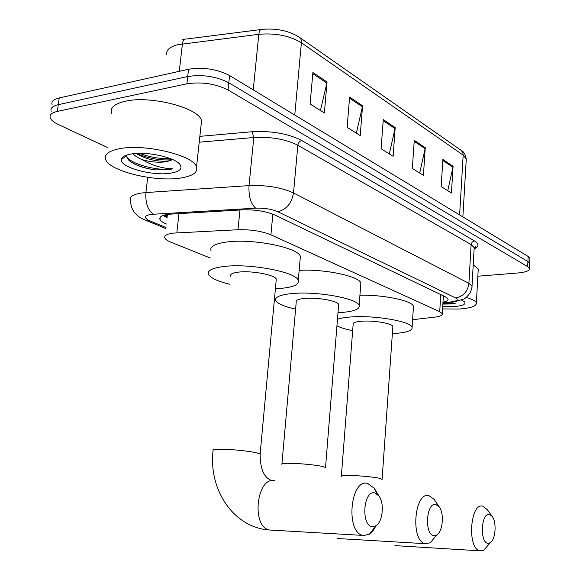 <?xml version="1.0" encoding="UTF-8"?>
<svg xmlns="http://www.w3.org/2000/svg" width="580" height="580" viewBox="0 0 580 580"><rect width="100%" height="100%" fill="white"/><g stroke="black" fill="none" stroke-linecap="round" stroke-linejoin="round"><path stroke-width="0.87" d="M412.59 319.703L434.616 317.144C440.126 316.455 442.678 315.295 442.272 313.664L439.712 311.677L270.904 234.82C261.739 231.123 250.77 229.426 237.996 229.731L173.21 233.117C166.728 234.015 163.937 235.654 164.843 238.032C165.561 239.46 167.62 240.867 171.028 242.251L210.301 258.035M442.975 302.216C446.738 301.411 448.42 300.317 448.028 298.932L445.52 296.873L275.036 215.1C265.908 211.221 254.932 209.474 242.128 209.858L168.251 214.281C161.842 215.245 159.079 216.971 159.971 219.457C160.689 220.98 162.77 222.466 166.213 223.916L166.431 224.011M167.156 217.66L163.024 215.492M107.271 147.393L58.529 124.606C53.962 122.438 51.207 120.212 50.257 117.914C49.278 114.905 51.649 112.737 57.369 111.403L186.883 83.81C201.702 81.62 215.419 83.687 228.049 90.001L527.669 266.619L529.475 268.467C529.634 270.73 525.871 272.23 518.179 272.962L477.855 276.211M52.084 104.654C51.12 101.565 53.49 99.332 59.203 97.947L188.522 69.274L187.702 76.531C202.507 74.291 216.21 76.364 228.81 82.759L527.909 261.536L529.707 263.4L529.663 264.27L529.707 263.4L527.909 261.536L228.81 82.759C216.21 76.364 202.507 74.291 187.702 76.531L58.29 104.668L187.702 76.531L186.883 83.81M51.17 111.273C50.199 108.228 52.57 106.024 58.29 104.668C52.57 106.024 50.199 108.228 51.17 111.273M444.737 296.496L443.309 296.844M188.522 69.274C203.312 66.983 216.993 69.071 229.571 75.531L528.148 256.454L529.939 258.346L529.895 259.231M453.067 166.293L451.428 193.024L441.177 186.571L442.895 159.486L453.067 166.293L452.936 167.228L442.83 160.479M362.572 105.756L360.216 135.582L347.137 127.346L349.61 97.085L362.572 105.756L362.413 106.8L349.522 98.194M327.048 81.99L324.372 113.006L310.09 104.016L312.895 72.522L327.048 81.99L326.873 83.078L312.794 73.682M425.271 147.697L423.422 175.385L412.337 168.41L414.272 140.338L425.271 147.697L425.125 148.661L414.2 141.368M395.197 127.578L393.11 156.303L381.096 148.734L383.278 119.61L395.197 127.578L395.045 128.586L383.199 120.676M389.303 153.903L395.045 128.586M419.681 173.036L425.125 148.661M320.428 110.526L326.873 83.078M356.337 133.139L362.413 106.8M447.76 190.719L452.936 167.228M181.337 177.922C156.332 182.395 109.772 171.492 105.727 159.609C103.914 154.555 108.482 150.923 119.429 148.719C144.739 143.448 193.858 155.411 196.518 166.909C198.085 172.274 193.024 175.943 181.337 177.922M111.563 113.412C109.83 107.837 114.419 103.776 125.316 101.232C150.503 95.171 199.07 107.953 201.572 120.654L200.992 125.94M136.017 153.453C145.196 158.884 155.237 161.472 166.155 161.233L170.165 160.645L172.644 159.551M170.165 160.645L166.09 161.762C158.615 162.784 150.597 162.059 142.028 159.594C137.786 157.811 134.799 155.853 133.074 153.722M130.754 154.062C145.667 151.083 174.181 157.064 179.669 164.147C182.932 168.468 180.076 171.448 171.1 173.094C153.236 176.436 119.524 167.424 121.387 159.457C121.8 156.955 124.925 155.15 130.754 154.062M127.143 154.911L126.918 155.527C126.484 157.426 127.578 159.391 130.21 161.421C136.104 165.539 144.442 168.367 155.208 169.904L169.534 169.563L172.883 168.823L169.113 168.613C159.71 167.692 150.684 164.684 142.028 159.594M136.307 153.432C149.132 158.71 161.204 160.776 172.521 159.638M125.084 155.686L125.41 156.593M131.573 162.378C138.084 166.032 145.964 168.541 155.208 169.904M139.272 153.323C150.002 157.281 160.341 159.029 170.281 158.557M125.679 155.433L126.078 156.121M126.904 157.202C133.661 165.633 161.552 171.354 172.883 168.823M433.971 535.608L436.718 534.963C442.845 531.708 444.425 513.257 439.19 506.869L435.863 504.498C426.206 501.816 424.125 534.956 433.971 535.608M435.413 536.558L430.28 542.815L425.096 543.67C410.234 540.683 414.403 491.274 428.961 495.653L434.152 499.38L434.957 500.584M338.575 305.566L338.662 304.42C337.727 300.918 317.615 297.243 305.116 298.359C298.584 298.946 295.619 300.157 296.235 302.006L281.931 463.87M295.604 309.118C284.287 306.617 277.675 303.782 275.768 300.629C274.492 297.054 280.198 294.669 292.885 293.48C317.514 291.174 357.541 298.533 359.15 305.37C360.115 309.14 353.952 311.54 340.656 312.555L337.995 312.7M299.142 270.367C324.14 268.786 359.267 276.189 360.869 283.055L360.68 285.433M372.331 526.647L375.891 525.799C382.735 522.007 384.634 503.259 378.986 496.009L374.745 492.92C363.385 489.839 360.716 525.813 372.331 526.647M376.014 525.719L373.484 530.207L369.931 533.883L363.805 535.63L362.674 535.391C345.238 531.744 350.552 478.362 367.618 483.401L374.223 488.229L377.196 494.08M276.152 280.626L276.29 279.125C275.072 274.971 252.401 270.584 239.206 272.042C232.732 272.745 229.876 274.13 230.651 276.181M229.839 284.287C217.87 281.373 210.779 278.103 208.575 274.492C206.98 270.512 212.454 267.808 225.004 266.372C251.002 263.363 296.17 272.172 298.272 280.278C299.541 284.49 293.552 287.216 280.292 288.449L275.406 288.746M211.062 250.77C209.511 246.493 214.984 243.542 227.498 241.911C253.424 238.503 298.345 247.696 300.375 256.411L300.099 259.528M487.976 543.329L490.129 542.837C495.625 540.031 496.929 521.942 492.101 516.294L489.455 514.438C481.168 512.082 479.537 542.829 487.976 543.329M487.787 545.555L483.814 550.159L479.74 550.819C466.943 548.332 470.228 502.331 482.785 506.18L487.352 509.704M392.805 327.308L392.87 326.431C392.138 323.451 374.086 320.32 362.239 321.175C355.7 321.654 352.662 322.726 353.147 324.387L341.373 475.934M337.466 319.283C340.619 318.123 345.332 317.332 351.596 316.919C374.941 315.157 410.843 321.414 412.09 327.243C412.793 330.629 406.529 332.739 393.284 333.572L392.363 333.616M352.654 330.665C345.564 329.251 340.322 327.627 336.944 325.793M359.926 295.249C383.257 294.582 412.206 300.687 413.489 306.291L413.366 308.132M466.095 297.46C472.2 299.142 475.629 300.955 476.368 302.89C476.731 306.088 471.018 308.125 459.244 309.024L442.562 308.93M461.549 300.048L464.689 301.926C466.117 304.304 462.557 305.849 454.002 306.552L442.714 306.472M442.866 304.087L456.076 303.884L448.26 302.709M473.208 264.864L478.253 268.968L478.174 270.447M443.772 303.275L456.076 303.884M178.981 213.527L176.827 232.812M167.381 215.651L163.596 215.281M166.968 214.477L167.468 214.883M239.975 209.982L237.996 229.731M272.846 214.15L270.904 234.82M440.771 294.596L439.712 311.677M442.932 302.941L451.943 301.81C457.381 300.976 458.591 299.686 455.583 297.953L277.748 211.7C271.629 209.083 264.262 207.901 255.642 208.169L150.894 214.375C144.007 215.716 143.659 217.87 149.857 220.835L166.032 227.541M144.072 219.595L146.936 220.755C142.39 218.972 139.164 217.203 137.25 215.441L134.176 212.179C131.682 208.532 130.5 204.544 130.631 200.209C129.434 196.823 132.943 194.445 141.15 193.067L145.906 192.56L147.704 177.342M165.909 228.6L146.936 220.755L149.857 220.835M199.854 136.351L252.14 131.74C271.715 130.703 288.267 133.632 301.781 140.519L474.44 240.881C479.189 243.868 479.095 246.558 474.157 248.95M228.049 90.001L229.571 75.531M57.369 111.403L59.203 97.947M527.669 266.619L528.148 256.454M153.258 214.15C147.777 210.047 145.326 202.848 145.906 192.56L249.03 185.622L253.793 137.518L199.215 142.201M255.642 208.169C250.734 203.848 248.53 196.33 249.03 185.622C266.503 184.976 281.329 187.42 293.516 192.951L297.837 145.254C285.817 139.207 271.135 136.626 253.793 137.518L252.14 131.74M277.748 211.7C286.44 209.583 291.696 203.326 293.516 192.951L468.901 283.337L471.112 244.564L297.837 145.254C298.279 142.709 299.592 141.129 301.781 140.519M455.583 297.953C463.21 296.59 467.647 291.718 468.901 283.337L472.011 286.092L471.902 287.47M474.107 249.081L474.186 247.617L471.112 244.564L472.163 242.092L474.44 240.881M455.931 301.694L451.943 301.81M299.824 37.584L461.216 150.401L462.898 152.83L463.173 155.135L301.397 42.76C289.804 35.728 275.609 32.908 258.803 34.3L177.719 44.725C169.44 46.9 165.793 50.322 166.786 54.991M260.84 29.551L186.26 39.041C184.237 38.744 182.954 40.361 182.417 43.884L179.278 71.318M294.763 115.043L301.397 42.76C301.578 39.839 300.657 37.838 298.635 36.758C288.231 30.617 276.123 28.152 262.312 29.37C260.456 29.029 259.289 30.675 258.803 34.3L253.25 89.878M466.175 160.798L466.284 158.949L463.173 155.135L459.614 214.926M325.489 467.922L325.525 467.458L321.798 466.298C312.975 464.682 302.637 463.688 290.798 463.311C284.127 463.224 281.155 463.572 281.887 464.355M425.096 543.67L337.379 538.508M260.087 454.604L260.137 453.995L255.41 452.53C245.268 450.66 234.001 449.558 221.618 449.239C215.006 449.203 212.164 449.623 213.085 450.508C208.387 488.983 232.971 527.466 269.279 529.99L272.839 530.2M274.898 480.718C256.839 475.904 250.835 526.423 269.279 529.99L362.674 535.391M382.089 479.479L379.132 478.188C371.367 476.774 361.826 475.868 350.501 475.455C343.824 475.325 340.772 475.607 341.344 476.303M479.74 550.819L394.944 545.628M163.676 215.26L167.257 216.753M443.374 295.844L442.272 313.664M160.218 217.29L159.971 219.457M529.475 268.467L529.939 258.346M442.91 303.383L453.176 302.093L463.391 299.186C464.732 298.946 466.864 297.011 469.793 293.364C471.554 289.558 472.294 287.136 472.011 286.092L474.186 247.617L475.542 246.674C476.028 246.761 475.564 247.363 474.135 248.457M182.243 39.715L184.614 39.266M461.535 150.662C463.543 151.351 465.131 154.113 466.284 158.949L462.869 216.898M126.918 155.527L121.387 159.457M196.518 166.909L201.572 120.654M125.178 155.991L125.222 155.621M439.19 506.869L434.152 499.38M436.718 534.963L430.28 542.815M359.15 305.37L360.869 283.055M338.662 304.42L325.525 467.458M378.986 496.009L374.223 488.229M375.891 525.799L369.387 534.252M298.272 280.278L300.375 256.411M276.29 279.125L260.137 453.995C260.181 468.408 263.712 477.101 270.737 480.095M492.101 516.294L486.917 509.102M490.129 542.837L483.814 550.159M412.09 327.243L413.489 306.291M392.87 326.431L382.111 479.123M476.368 302.89L478.253 268.968"/></g></svg>
